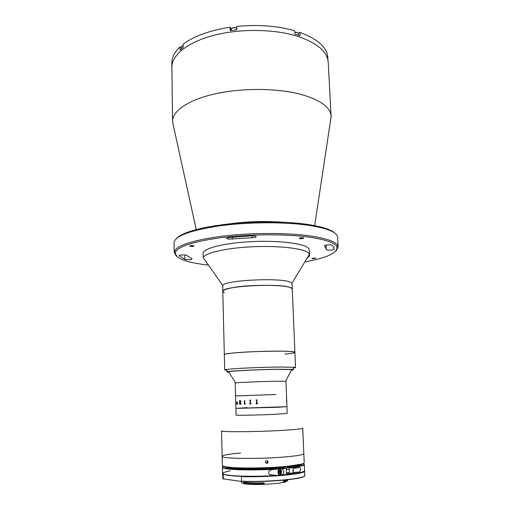 <?xml version="1.0" encoding="UTF-8"?>
<svg xmlns="http://www.w3.org/2000/svg" width="510" height="510" viewBox="0 0 510 510"><rect width="100%" height="100%" fill="white"/><g stroke="black" fill="none" stroke-linecap="round" stroke-linejoin="round"><path stroke-width="0.76" d="M228.658 239.152L252.093 237.737C254.605 237.577 255.975 237.22 256.192 236.665C255.88 236.085 254.337 235.818 251.564 235.875L229.481 237.475C227.677 237.685 226.727 238.004 226.638 238.425L228.658 239.152M186.45 259.654C189.605 259.8 191.505 259.558 192.142 258.94L186.947 255.465C186.469 254.579 178.908 254.783 179.131 255.682L184.798 259.341L186.45 259.654M304.827 261.91C327.662 257.76 338.315 252.66 336.798 246.61C334.439 242.403 324.239 239.12 306.204 236.761C283.203 233.95 249.511 234.205 222.507 237.494C194.501 241.287 178.838 246.107 175.523 251.959C174.407 258.098 185.379 262.484 208.437 265.111M176.358 256.026L174.184 252.444L174.503 250.971C177.818 245.004 193.653 240.089 222.022 236.219C249.377 232.866 283.541 232.617 306.829 235.492C325.087 237.909 335.395 241.262 337.747 245.552L338.168 247.006L336.23 250.722M338.168 247.006L337.639 237.284C337.186 232.069 326.757 227.964 306.344 224.98C282.036 221.716 245.897 222.118 218.108 226.058C189.408 230.609 174.726 236.162 174.063 242.715L174.184 252.444M176.556 238.387C182.535 232.401 199.142 227.677 226.376 224.221C252.552 221.219 283.879 221.238 305.624 224.158C321.16 226.344 330.907 229.334 334.866 233.134M315.027 257.996L311.846 258.423L312.573 258.666L315.754 258.232L315.027 257.996M327.63 250.098C330.939 250.251 333.106 249.957 334.133 249.212L334.228 248.287L332.437 245.253C331.647 244.366 324.124 244.921 324.398 245.845L326.266 248.867L326.209 249.588L327.63 250.098M192.92 245.61C191.103 245.514 190.007 245.661 189.637 246.049L190.759 246.419C192.57 246.515 193.66 246.368 194.029 245.979L192.92 245.61M302.946 237.787C301.002 237.685 299.791 237.87 299.319 238.329L300.186 238.661C302.13 238.763 303.342 238.578 303.813 238.119L302.946 237.787M173.304 125.224L172.558 121.342C172.316 111.11 188.133 99.922 214.978 93.872C241.778 87.828 276.669 88.026 300.307 94.21C320.178 99.813 330.442 107.106 331.105 116.082L330.614 120.009M172.558 121.342L171.883 67.403C171.628 55.354 187.183 42.311 213.594 35.375C239.955 28.452 274.291 28.904 297.636 36.306C317.258 43.012 327.445 51.65 328.198 62.22L327.331 54.149C324.742 45.441 315.626 38.193 299.969 32.417L300.122 35.725L294.92 34.087L294.767 30.759C277.274 25.844 257.907 24.397 236.653 26.418L236.755 29.803L230.22 30.606L230.131 27.228L231.208 29.204M181.394 47.258L180.024 46.888C174.484 52.16 171.749 57.522 171.832 62.979L171.883 67.403C171.628 55.354 187.183 42.311 213.594 35.375C239.955 28.452 274.291 28.904 297.636 36.306C317.258 43.012 327.445 51.65 328.198 62.22L331.105 116.082M180.024 46.888L180.068 50.114L183.141 47.545L183.09 44.294C193.889 36.114 209.565 30.428 230.131 27.228M299.969 32.417L298.395 33.501M327.879 56.871L327.509 56.916M309.64 254.841L309.411 249.989L308.448 248.147C303.934 243.366 278.058 240.21 250.761 241.663C223.437 243.066 202.604 248.606 203.069 253.521L203.267 257.716C204.459 252.998 226.006 247.936 252.769 246.751C279.518 245.527 304.24 248.548 308.671 253.056L309.64 254.841C309.672 255.905 308.85 256.963 307.186 258.009M224.374 292.918L222.781 291.497L222.781 285.606C223.66 279.875 285.39 277.249 291.248 282.738L292.039 283.789L292.268 289.189L291.478 288.195C285.186 282.712 220.078 285.912 222.781 291.497C222.813 290.311 225.496 289.157 230.839 288.035C249.792 283.815 294.123 284.803 292.268 289.189L294.907 352.327C294.729 352.888 291.427 353.475 285.007 354.08M232.566 353.079C251.889 350.963 296.916 350.478 294.907 352.327C294.672 351.67 289.903 351.282 280.602 351.161C258.551 350.861 222.66 353.162 224.323 354.667C224.374 354.182 227.122 353.653 232.566 353.079M226.599 370.33L224.7 369.967L225.86 369.591C230.775 368.571 262.204 367.092 281.208 367.034L294.372 367.321L295.551 367.614L293.677 368.105M291.401 370.222C293.907 369.909 294.264 369.661 292.472 369.476L280.041 369.259C262.14 369.361 232.605 370.713 227.893 371.618C226.121 371.924 226.491 372.147 229.009 372.294M279.104 369.336C289.393 369.291 293.53 369.514 291.51 370.024L292.083 369.795L291.714 369.642L278.995 369.336C260.757 369.444 230.915 370.885 228.665 371.733L228.301 371.911L228.888 372.096C221.952 371.427 256.887 369.457 279.104 369.336M181.42 48.922L181.445 46.741L183.115 45.823M181.904 46.251L183.115 45.696M231.24 30.466L231.259 28.828C232.834 27.419 234.651 27.304 236.71 28.496M231.769 28.254C233.255 27.323 234.766 27.291 236.302 28.152M294.844 32.328C296.578 32.098 297.732 32.366 298.312 33.137L298.471 35.171M294.837 32.2L297.789 32.64M327.439 56.164L327.535 57.388M287.417 456.737C298.171 455.704 303.641 454.659 303.82 453.607L302.73 428.145C302.526 428.738 297.075 429.401 286.378 430.134C261.012 431.893 219.638 432.27 221.55 430.835L222.143 456.316C220.237 458.821 261.91 459.217 287.417 456.737C298.171 455.704 303.641 454.659 303.82 453.607L304.215 462.697C304.228 463.188 303.201 463.705 301.13 464.234L287.787 466.236C267.642 468.371 234.294 468.594 225.541 466.746C223.431 466.35 222.373 465.904 222.354 465.413L222.143 456.316C220.237 458.821 261.91 459.217 287.417 456.737M247.254 407.675L235.881 408.37L236.06 415.07C234.995 415.573 260.712 415.044 276.643 414.216L287.206 413.374L285.938 381.314L285.613 381.244L291.714 369.642M276.388 407.331L286.939 406.674L235.881 408.37L276.388 407.331M246.891 395.569L235.543 395.9L235.193 382.997L235.518 382.908C237.526 382.5 261.005 381.525 275.432 381.263L285.613 381.244M275.916 394.523L235.543 395.9L275.916 394.523M286.639 402.619L286.569 398.865L286.639 402.619M235.83 404.296L235.792 401.969M237.035 403.939L236.959 401.759L237.647 404.258L237.322 404.258L237.22 401.963L237.035 403.939M240.803 401.364L240.382 402.333L241.007 404.2L240.656 404.207L240.178 402.364L240.153 404.22L239.623 404.226L239.522 400.528L240.184 400.509L240.803 401.364M244.672 400.331L244.692 400.898M244.494 403.965L244.59 402.027L244.08 401.695L244.768 401.517L244.87 403.78L245.386 403.939L244.15 404.13L244.634 403.792L244.583 402.027L244.086 401.695M249.766 400.229L250.455 400.05L250.569 403.627L251.232 403.933L249.658 403.984L250.289 403.633L250.193 400.541L249.543 400.235L250.423 400.05M256.167 400.025L256.925 399.846L257.04 403.429L257.76 403.735L256.039 403.792L256.734 403.435L256.638 400.337L255.918 400.031L256.881 399.846M235.837 404.143L235.856 402.83M235.945 404.098L235.964 403.697M235.76 402.549L235.786 401.816M240.184 402.205L240.573 401.415L239.987 400.669L240.567 401.415L239.923 402.211L239.98 400.669M239.687 404.073L239.534 400.528M240.153 404.22L239.63 404.073M239.936 402.371L241.007 404.2M237.226 401.963L237.647 404.258M236.997 402.205L237.226 401.81M236.889 404.111L236.806 401.867M245.393 404.098L244.15 403.971M244.245 401.689L244.774 401.517M250.117 403.812L250.2 400.541L249.549 400.235M251.232 403.933L249.658 403.824M256.568 403.614L256.638 400.337L255.924 400.031M257.76 403.735L256.039 403.633M286.684 401.906L286.633 402.619M286.626 402.466L286.492 399.024M286.563 398.96L286.601 399.712M265.436 462.047C266.105 460.307 266.998 460.167 268.113 461.62L268.158 461.939C267.495 463.686 266.602 463.819 265.481 462.347L265.436 462.047M265.633 462.729C266.762 463.067 267.418 462.634 267.61 461.429L267.393 460.721M303.711 463.309C303.641 463.781 302.628 464.272 300.658 464.776L287.481 466.765C267.597 468.881 234.708 469.098 226.038 467.256C224.043 466.879 222.998 466.459 222.895 465.993M240.65 453.007C228.875 454.027 222.711 455.13 222.143 456.316M241.281 481.389L241.313 482.454C241.338 482.874 242.205 483.244 243.914 483.569M264.218 482.995L264.218 482.836C256.065 483.091 249.67 482.919 245.029 482.326L244.602 482.536M263.842 484.296C272.71 483.971 279.346 483.295 283.751 482.281L283.477 481.791L285.727 481.548L287.71 480.382L287.685 479.77M286.148 479.935L283.445 480.917L283.477 481.791M264.218 482.836L264.237 482.995C255.599 483.263 248.829 483.078 243.927 482.447L243.468 482.383L243.493 483.263L244.239 483.805C248.899 484.436 255.395 484.634 263.74 484.398L264.269 483.888C255.631 484.149 248.855 483.964 243.946 483.327L243.493 483.263M264.237 482.995L264.269 483.888M287.576 479.782L284.593 480.956L284.44 482.307L283.751 482.281M285.893 480.101L286.607 480.363M287.206 480.968L284.44 482.307M241.166 476.314L241.581 476.595L241.421 481.408L223.284 478.928L223.176 474.039M295.628 472.368L286.531 473.956M283.279 474.459L281.845 474.619M283.082 469.264L283.056 468.594L272.034 469.665C268.834 470.335 267.916 471.884 269.267 474.313L275.916 475.473L283.292 474.906L283.267 474.23M292.969 468.448L293.148 472.917L298.318 472.081C300.109 472.808 301.754 467.944 299.395 467.632L292.969 468.448M289.527 472.451L286.486 472.776L286.684 474.166L289.54 474.459L289.215 467.746L287.264 467.555L286.365 469.13L286.378 469.576L289.406 469.264M225.917 467.23C227.237 469.64 261.847 470.118 284.236 467.861L286.314 468.295L286.384 474.804M300.779 464.744C299.689 465.726 295.182 466.656 287.264 467.555M281.756 474.625L286.556 474.6M282.903 474.568L283.279 474.529M280.086 468.894L281.278 468.735M282.374 468.645L283.891 471.916L283.012 474.491L279.601 474.893M293.11 471.884L293.403 470.692L293.008 469.334M293.046 469.398L293.282 471.533M280.117 472.936L279.69 471.642L278.549 471.763L278.983 470.43L279.913 470.577L280.392 472.011M279.69 471.642L279.977 470.762M280.054 473.133L279.04 473.242L278.549 471.763M280.404 472.056L279.971 473.395L279.04 473.242M232.407 237.188L232.458 239.152M334.037 247.363L334.133 249.212M228.518 223.979C246.304 221.506 264.154 220.913 282.062 222.207M324.481 245.667L324.5 246.011M184.735 254.923L184.798 259.341M252.029 235.862L252.093 237.737M230.845 30.517L230.794 28.707M304.515 470.755L304.572 470.972C306.504 473.969 267.744 477.589 241.581 476.595M222.902 474.217L222.589 473.478M222.551 473.694L223.004 478.673M241.708 481.223C267.903 482.332 306.701 478.565 304.757 475.39C306.625 478.896 267.68 482.505 241.549 481.408M304.445 475.97C303.845 479.113 266.284 482.498 241.498 481.414M275.687 469.13C249.913 470.819 221.27 469.665 222.398 467.243L222.538 473.261C221.41 475.9 250.104 477.239 275.916 475.473L282.228 474.784M298.318 472.081L293.142 472.636M289.215 467.746C300.983 466.369 305.732 465.018 303.456 463.692M223.176 466.357C215.373 469.602 257.703 470.966 286.174 468.059M286.435 474.81C270.255 476.474 246.508 476.958 233.484 475.913C220.575 474.612 219.51 472.91 230.284 470.806M289.597 474.268C299.44 473.07 304.425 471.826 304.553 470.539C304.394 471.973 299.389 473.28 289.54 474.459M286.314 468.295L283.056 468.594M303.788 463.89L304.291 464.521C304.164 465.706 299.185 466.86 289.355 467.989M279.958 468.837C280.927 469.327 281.469 470.437 281.584 472.158L280.704 474.74C279.219 475.314 278.275 474.274 277.873 471.635L279.091 468.9M281.01 472.158C279.913 468.556 278.894 468.397 277.95 471.667C279.034 475.263 280.054 475.428 281.01 472.158M336.798 246.61L337.747 245.552M314.67 225.611L331.117 116.675M196.21 229.545L172.578 121.935M326.068 245.1L326.266 248.867M175.523 251.959L174.503 250.971M291.873 283.318L309.493 254.19M222.781 285.606L203.267 257.716M224.7 369.967L222.781 291.497M295.551 367.614L294.907 352.327M292.472 369.476L294.372 367.321M227.893 371.618L225.86 369.591M235.518 382.908L228.665 371.733M235.881 408.37L235.543 395.9M267.565 461.116L268.113 461.62M300.658 464.776L301.13 464.234M226.038 467.256L225.541 466.746M230.227 468.39L230.214 467.81M296.559 466.191L296.533 465.611M285.67 480.222L285.689 480.675M285.262 482.084L285.727 481.548M223.023 478.743L222.653 478.112M304.572 470.972L304.757 475.39M299.395 467.632L296.539 467.925M286.492 474.791C260.604 477.551 220.868 476.716 222.538 473.261M222.857 466.573L222.398 467.243M304.291 464.521L304.553 470.539M272.034 469.665L279.015 468.945"/></g></svg>
